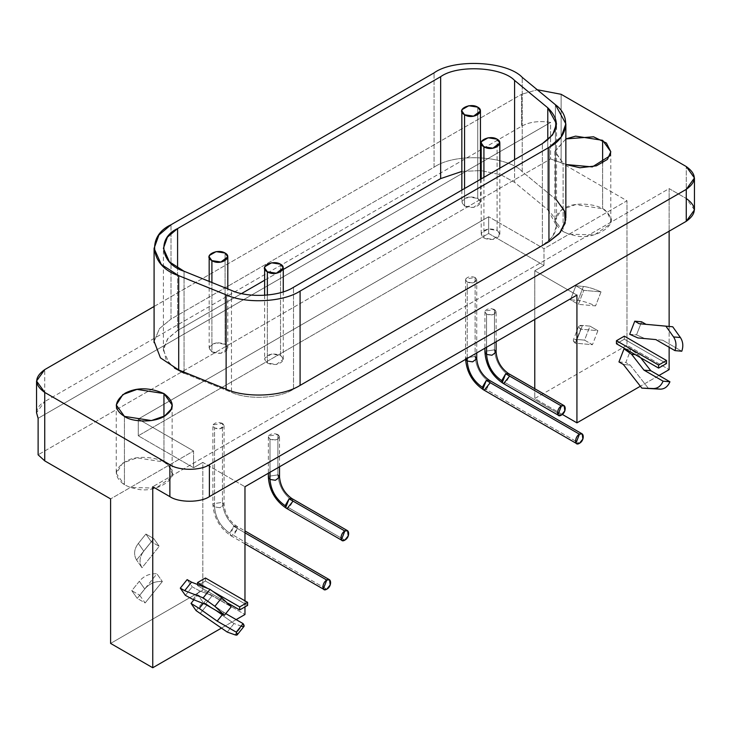 <?xml version="1.0" encoding="UTF-8"?>
<svg xmlns="http://www.w3.org/2000/svg" width="731" height="731" viewBox="0 0 731 731"><rect width="100%" height="100%" fill="white"/><g stroke="black" fill="none" stroke-linecap="round" stroke-linejoin="round"><path stroke-width="0.55" stroke-dasharray="3.65 2.74" d="M211.899 282.513L211.899 351.894L220.899 353.283L227.807 348.093L225.075 344.292L225.075 253.027L225.075 344.292L216.074 342.894L209.486 346.704L209.176 348.093L211.899 351.894L211.899 282.513M464.56 188.525L464.56 206.023L473.56 207.412L480.459 202.222L477.736 198.421L477.736 107.146L477.736 198.421L468.735 197.023L462.147 200.824L461.837 202.222L464.56 206.023L464.56 188.525M267.363 295.086L267.363 363.079L276.355 364.467L283.262 359.268L280.53 355.467L280.53 264.202L280.53 355.467L271.539 354.078L264.951 357.879L264.631 359.268L267.363 363.079L267.363 295.086M483.922 177.35L483.922 238.041L492.922 239.43L499.83 234.24L497.098 230.439L497.098 139.173L497.098 230.439L488.098 229.041L481.519 232.851L481.199 234.24L483.922 238.041L483.922 177.35M565.794 219.693L563.564 208.847L555.414 199.024L555.414 104.716L555.414 199.024L522.208 171.648L522.208 77.34L522.208 171.648C509.416 156.918 456.866 151.5 434.068 167.198L434.068 72.89L434.068 167.198L170.999 319.081L170.999 224.764L170.999 319.081L159.495 328.557L154.122 341.404L159.495 328.557L170.999 319.081L434.068 167.198C456.866 151.5 509.416 156.918 522.208 171.648L556.538 199.992M207.768 588.473L212.94 591.461L207.768 588.473M247.599 605.387L205.448 581.044L205.448 578.002L205.448 581.044L247.599 605.387M228.319 603.386L197.544 585.613L205.448 581.044L197.544 585.613L228.319 603.386M197.544 584.489L197.544 585.613L197.544 584.489M192.92 599.429L199.764 590.913L212.164 595.738L205.32 604.254L212.164 595.738L231.261 606.767L212.164 595.738L199.764 590.913L192.216 586.847L187.136 579.619L192.216 586.847L199.764 590.913L192.92 599.429M185.372 595.354L192.216 586.847L185.372 595.354M241.742 626.293L234.066 623.552L207.33 604.638L200.477 613.154L207.33 604.638L234.066 623.552L227.222 632.068L234.066 623.552L241.742 626.293L234.898 634.81L241.742 626.293L244.026 626.366M225.76 613.611L224.015 612.605L222.672 614.278L224.015 612.605L206.105 599.932L203.273 603.459L206.105 599.932L197.863 594.879L193.898 599.804L197.863 594.879L225.76 613.611M207.33 604.638L202.944 602.106L197.863 594.879L202.944 602.106L207.33 604.638M196.1 610.623L202.944 602.106L196.1 610.623M616.452 343.762L624.347 339.193L666.508 363.535L624.347 339.193L624.347 336.15L624.347 339.193L616.452 343.762M662.679 340.198L681.785 351.218L662.679 340.198L644.769 338.554L662.679 340.198M637.925 337.941L644.769 338.554L637.925 337.941M629.683 334.268L636.527 334.88L644.769 338.554L636.527 334.88L641.608 321.795L636.527 334.88L629.683 334.268M640.648 357.733L638.428 354.891L635.239 354.608L638.428 354.891L630.88 349.445L625.453 348.961L630.88 349.445L638.428 354.891L640.648 357.733M630.186 365.061L648.689 388.737L630.186 365.061L623.342 364.458L630.186 365.061L625.8 362.53L630.186 365.061M618.956 361.927L625.8 362.53L630.88 349.445L625.8 362.53L618.956 361.927M575.891 285.784L583.42 286.461L577.983 300.459L570.454 299.792L575.891 285.784L570.454 299.792L578.358 304.352L583.795 290.344L575.891 285.784L583.795 290.344L601.001 291.888C593.901 288.754 588.044 286.945 583.42 286.461C588.044 286.945 593.901 288.754 601.01 291.888L583.795 290.344L578.358 304.352L570.454 299.792L577.983 300.459C582.607 300.953 588.473 302.762 595.573 305.887L578.358 304.352L595.573 305.887C588.473 302.762 582.607 300.953 577.983 300.459L583.42 286.461L575.891 285.784M601.028 291.843L595.573 305.887L601.028 291.843M584.553 340.125L577.024 339.458L582.452 325.45L589.981 326.127L584.553 340.125L592.457 344.694L575.242 343.159C572.108 340.381 572.702 339.147 577.024 339.458L573.25 340.235L575.242 343.159L592.457 344.694L584.553 340.125L589.981 326.127L582.452 325.45C578.13 325.14 577.545 326.373 580.679 329.151L597.885 330.686L589.981 326.127L597.885 330.686L592.457 344.694L597.885 330.686L580.679 329.151L578.678 326.227L582.452 325.45L577.024 339.458L584.553 340.125M575.224 343.195L580.679 329.151L575.224 343.195M233.637 535.412L326.775 589.186L233.637 535.412L237.593 528.568L236.67 526.174L233.637 526.293L230.21 535.11L230.841 535.695L233.637 535.412M244.967 532.826L233.637 526.293L244.967 532.826M229.689 533.137C220.552 526.749 215.499 518.005 214.539 506.894L212.904 504.609L213.086 503.778L222.443 502.334C223.403 513.436 228.456 522.181 237.593 528.568L231.663 535.942L230.841 535.695L229.689 533.137L233.637 526.293L236.433 526.009L237.593 528.568C228.456 522.181 223.403 513.436 222.443 502.334L224.079 504.609L219.93 507.734L214.539 506.894C215.499 518.005 220.552 526.749 229.689 533.137M214.539 506.894L214.539 427.946L212.904 425.67L213.086 424.83L222.443 423.386L222.443 502.334L213.086 503.778L212.904 504.609L214.539 506.894L219.93 507.734L224.079 504.609L222.443 502.334L222.443 423.386L224.079 425.67L219.93 428.786L214.539 427.946L214.539 506.894M483.502 389.824L486.298 389.541L579.427 443.315L486.298 389.541L490.245 382.697L489.331 380.303M465.656 359.332L465.748 357.907L475.104 356.463C476.064 367.565 481.117 376.31 490.245 382.697C481.117 376.31 476.064 367.565 475.104 356.463L465.748 357.907L465.656 359.332M489.094 380.138L490.245 382.697M467.2 358.437L467.2 282.075L465.556 279.799L465.748 278.959L475.104 277.515L475.104 356.463L475.104 277.515L476.74 279.799L472.591 282.915L467.2 282.075L467.2 358.437M476.74 358.738L475.104 356.463M286.305 508.237L289.092 507.963L344.822 540.127L289.092 507.963L293.049 501.119L292.126 498.725M268.359 477.16L268.551 476.32L277.899 474.876C278.858 485.978 283.911 494.732 293.049 501.119C283.911 494.732 278.858 485.978 277.899 474.876L268.551 476.32L268.359 477.16M291.888 498.56L293.049 501.119M269.995 472.29L269.995 439.13L268.359 436.846L268.551 436.014L277.899 434.57L277.899 474.876L277.899 434.57L279.534 436.846L275.395 439.961L269.995 439.13L269.995 472.29M279.534 477.16L277.899 474.876M502.864 383.199L505.66 382.925L561.381 415.098L505.66 382.925L509.617 376.081L508.694 373.687M484.927 352.123L485.11 351.291L494.467 349.838C495.426 360.95 500.479 369.694 509.617 376.081C500.479 369.694 495.426 360.95 494.467 349.838L485.11 351.291L484.927 352.123M508.456 373.523L509.617 376.081M486.563 347.252L486.563 314.092L484.927 311.817L485.11 310.977L494.467 309.533L494.467 349.838L494.467 309.533L496.102 311.817L491.963 314.933L486.563 314.092L486.563 347.252M496.102 352.123L494.467 349.838M145.889 534.05L151.317 541.781L143.788 551.147L138.36 543.416L145.889 534.05L153.793 538.61L159.221 546.34L142.015 567.749L136.56 560.001L142.015 567.749C138.881 562.331 139.466 556.794 143.788 551.147C139.466 556.794 138.881 562.331 142.015 567.749L159.221 546.34L151.317 541.781L159.221 546.34L153.793 538.61L145.889 534.05L138.36 543.416L143.788 551.147L151.317 541.781L145.889 534.05M136.578 560.019L146.264 547.976L136.578 560.019C133.444 554.601 134.038 549.063 138.36 543.416C134.038 549.063 133.444 554.601 136.578 560.019L142.015 567.749M146.264 547.976L153.793 538.61L146.264 547.976M137.227 598.387L131.79 590.657L139.319 581.291L144.756 589.022L137.227 598.387L145.131 602.956L139.694 595.226L156.909 573.817C149.809 573.323 143.943 575.818 139.319 581.291L131.79 590.657L139.694 595.226L131.79 590.657L137.227 598.387L144.756 589.022C149.38 583.548 155.237 581.054 162.346 581.547L145.131 602.956L137.227 598.387M162.346 581.547C155.237 581.054 149.38 583.548 144.756 589.022L139.319 581.291C143.943 575.818 149.809 573.323 156.909 573.817L162.364 581.556L156.909 573.817L139.694 595.226L145.131 602.956L162.337 581.547M38.122 418.306L550.607 122.424L550.607 158.929L38.122 454.81L550.607 158.929L550.607 122.424C539.03 120.606 529.363 121.876 521.605 126.244L521.605 94.299L537.258 89.749L521.605 94.299L521.605 126.244L44.737 401.557L44.737 369.612L44.737 401.557L521.605 126.244C529.363 121.876 539.03 120.606 550.607 122.424L38.122 418.306C34.969 411.617 37.171 406.034 44.737 401.557L36.55 412.704M562.322 414.422L534.772 398.523L626.988 345.279L669.139 369.621L626.988 345.279L626.988 200.778L561.125 162.748L561.125 94.299L561.125 162.748L550.607 158.929L561.125 162.748L626.988 200.778L569.083 234.203L575.626 235.757C592.768 240.408 617.914 225.888 609.846 215.992L607.169 212.218L610.796 220.168L609.846 224.344L594.486 234.843L569.083 234.203L563.098 231.581L563.098 163.132L565.858 164.521L563.098 163.132L563.098 231.581L554.911 220.168L561.49 209.77L575.626 204.589L602.618 208.764L607.169 212.218C601.238 204.205 576.86 201.317 565.931 207.33C552.618 214.932 551.677 223.01 563.098 231.581L569.083 234.203L543.992 248.686L543.992 265.426L488.664 233.481L138.26 435.786L193.587 467.73L193.587 450.99L138.26 419.055L138.26 435.786L138.26 419.055L488.664 216.751L488.664 233.481L488.664 216.751L543.992 248.686L488.664 216.751L138.26 419.055L193.587 450.99L130.42 487.467L136.962 489.012C154.104 493.672 179.25 479.152 171.182 469.256L168.505 465.473L172.132 473.432L171.182 477.608L155.822 488.098L130.42 487.467L124.434 484.836L124.434 416.387L124.434 484.836L116.247 473.432L122.826 463.034L136.962 457.844L163.954 462.019L168.505 465.473C162.574 457.469 138.196 454.581 127.267 460.594C113.954 468.187 113.013 476.274 124.434 484.836L130.42 487.467L110.6 498.907L193.587 450.99L193.587 467.73L202.816 462.403L202.816 590.173L244.967 614.515L202.816 590.173L110.6 643.417L202.816 590.173L202.816 462.403L244.967 486.736L202.816 462.403L193.587 467.73L138.26 435.786L488.664 233.481L543.992 265.426L534.772 270.744L576.933 295.086L534.772 270.744L543.992 265.426L543.992 248.686L626.988 200.778L626.988 345.279L534.772 398.523L534.772 388.718L534.772 398.523L562.322 414.422M659.006 375.469L640.365 386.233L659.006 375.469M694.45 209.898L686.263 198.494L686.263 166.549L686.263 198.494L669.139 188.607L669.139 231.197L669.139 188.607L152.752 486.736L669.139 188.607L686.263 198.494M669.139 326.446L669.139 347.262L669.139 326.446M154.086 306.481L521.605 94.299L154.086 306.481M163.954 416.387L163.954 462.019L163.954 416.387M602.618 163.132L602.618 208.764L602.618 163.132M565.858 138.917L554.911 151.719L563.098 163.132L554.92 151.308L565.858 138.917M236.15 619.605L221.53 628.048L236.15 619.605M244.967 600.818L244.967 606.904L244.967 600.818M494.467 309.533C490.428 308.025 487.312 308.509 485.11 310.977C484.872 313.754 487.157 315.07 491.963 314.933C496.239 313.663 497.071 311.863 494.467 309.533M277.899 434.57C273.86 433.063 270.744 433.547 268.551 436.014C268.304 438.783 270.589 440.108 275.395 439.961C279.671 438.701 280.512 436.9 277.899 434.57M475.104 277.515C471.056 276.007 467.941 276.492 465.748 278.959C465.51 281.737 467.794 283.052 472.591 282.915C476.877 281.645 477.708 279.845 475.104 277.515M222.443 423.386C218.405 421.878 215.279 422.363 213.086 424.83C212.849 427.608 215.133 428.923 219.93 428.786C224.216 427.516 225.047 425.716 222.443 423.386M534.772 319.42L534.772 270.744L534.772 319.42M184.057 373.166L184.057 271.256L184.057 373.166L231.471 392.337L231.471 290.417L231.471 392.337C248.193 400.085 279.37 398.514 293.506 389.203L293.506 287.292L293.506 389.203L542.356 245.534C558.941 234.34 560.75 222.398 547.784 209.715L514.578 182.339L500.872 174.773L481.199 170.652L500.872 174.773L514.578 182.339L514.578 159.65L514.578 182.339L547.784 209.715L547.784 139.877L547.784 209.715L556.538 225.751L552.627 236.771L542.356 245.534L542.356 143.614L542.356 245.534L293.506 389.203C279.37 398.514 248.193 400.085 231.471 392.337L184.057 373.166L169.418 363.755L163.397 350.259L167.454 339.056L177.587 330.485L241.568 293.551L177.587 330.485L177.587 268.122L177.587 330.485L168.075 338.27L163.506 348.413L165.891 359.113L174.581 368.132M461.837 171.447L480.459 170.597L461.837 171.447M264.631 280.229L283.262 269.474L264.631 280.229M497.098 230.439C501.448 234.322 500.059 237.319 492.922 239.43C484.918 239.667 481.117 237.465 481.519 232.851C485.174 228.73 490.364 227.926 497.098 230.439M280.53 355.467C284.88 359.36 283.491 362.357 276.355 364.467C268.35 364.696 264.549 362.503 264.951 357.879C268.606 353.758 273.805 352.954 280.53 355.467M477.736 198.421C482.085 202.304 480.687 205.301 473.56 207.412C465.556 207.641 461.754 205.448 462.147 200.824C465.811 196.712 471.002 195.908 477.736 198.421M225.075 344.292C229.424 348.175 228.035 351.172 220.899 353.283C212.895 353.521 209.093 351.319 209.486 346.704C213.15 342.583 218.341 341.779 225.075 344.292M227.807 348.093L227.807 288.937M209.176 281.408L209.176 348.093M480.459 202.222L480.459 179.351M461.837 190.106L461.837 202.222M283.262 359.268L283.262 291.806M264.631 295.306L264.631 359.268M499.83 234.24L499.83 168.167M481.199 178.921L481.199 234.24M578.678 326.236L573.25 340.235M244.967 543.846L230.841 535.695C219.848 528.23 213.863 517.868 212.904 504.609L212.904 425.67M224.079 425.67L224.079 504.609C224.947 513.619 229.068 520.755 236.433 526.009L244.967 530.944M465.556 279.799L465.565 359.378M476.74 352.927L476.74 279.799M268.359 436.846L268.359 473.231M279.534 466.78L279.534 436.846M484.927 311.817L484.927 348.203M496.102 341.752L496.102 311.817M172.132 473.432L172.132 404.983M116.247 404.983L116.247 473.432M610.796 220.168L610.796 151.719M554.911 151.719L554.911 220.168M556.538 225.751L556.538 123.841M163.397 350.259L163.397 248.348"/><path stroke-width="1.1" d="M225.075 253.027C217.427 248.202 202.469 255.695 211.908 260.629C220.442 266.075 233.427 257.44 225.075 253.027L227.807 256.828L220.899 262.018L211.899 260.629L211.899 282.513L211.899 260.629L209.176 256.828L209.486 255.43L216.074 251.628L225.075 253.027M477.736 107.146C470.088 102.331 455.121 109.824 464.569 114.758C473.103 120.204 486.078 111.569 477.736 107.146L480.459 110.957L473.56 116.147L464.56 114.758L464.56 188.525L464.56 114.758L461.837 110.957L462.147 109.559L468.735 105.757L477.736 107.146M280.53 264.202C272.882 259.386 257.924 266.879 267.363 271.813C275.898 277.25 288.882 268.624 280.53 264.202L283.262 268.003L276.355 273.202L267.363 271.804L267.363 295.086L267.363 271.804L264.631 268.003L264.951 266.614L271.539 262.813L280.53 264.202M497.098 139.173C489.45 134.349 474.492 141.841 483.931 146.776C492.466 152.222 505.45 143.587 497.098 139.173L499.83 142.974L492.922 148.165L483.922 146.776L483.922 177.35L483.922 146.776L481.199 142.974L481.519 141.576L488.098 137.775L497.098 139.173M556.538 199.992L564.579 211.177L565.2 223.174L559.124 233.783L548.944 241.723L300.094 385.401C279.79 398.048 242.71 397.134 226.126 389.139C242.71 397.134 279.79 398.048 300.094 385.401L300.094 291.093C283.235 302.195 246.064 304.069 226.126 294.831L226.126 389.139L178.711 369.968L226.126 389.139L226.126 294.831L178.711 275.66L178.711 369.968L160.454 357.879L154.122 341.404L160.454 357.879L178.711 369.968L178.711 275.66L161.259 264.439L154.086 248.348L158.919 234.989L170.999 224.764L434.068 72.89C453.841 58.407 507.086 61.093 522.208 77.34L555.414 104.716L565.858 123.841L561.189 136.971L548.944 147.415L548.944 241.723L560.348 232.367L565.794 219.693M247.599 602.344L205.448 578.002L197.544 582.57L207.768 588.473L197.544 582.57L197.544 584.489L197.544 582.57L205.448 578.002L247.599 602.344L247.599 605.387L239.695 609.946L228.319 603.386L239.695 609.946L247.599 605.387L247.599 602.344L239.695 606.904L247.599 602.344M212.94 591.461L239.695 606.904L239.695 609.946L239.695 606.904L212.94 591.461M205.32 604.254L192.92 599.429L185.372 595.354L192.92 599.429L205.32 604.254L224.417 615.283L205.32 604.254M231.261 606.767L224.417 615.283L231.261 606.767L221.721 597.803L214.868 606.319L224.417 615.283L214.868 606.319L221.721 597.803L210.025 589.35L203.172 597.867L214.868 606.319L203.172 597.867L210.025 589.35L191.522 582.15L184.669 590.666L203.172 597.867L184.669 590.666L191.522 582.15L187.136 579.619L180.292 588.135L184.669 590.666L180.292 588.135L185.372 595.354L180.292 588.135L187.136 579.619L191.522 582.15L210.025 589.35L221.721 597.803L231.261 606.767M227.222 632.068L196.1 610.623L227.222 632.068L234.898 634.81L227.222 632.068M237.182 634.873L244.026 626.366L243.121 623.634L236.277 632.151L237.182 634.873L234.898 634.81C237.538 635.641 237.995 634.755 236.277 632.151L243.121 623.634L225.76 613.611L243.121 623.634C244.839 626.239 244.382 627.125 241.742 626.293M222.672 614.278L217.171 621.122L236.277 632.151L217.171 621.122L222.672 614.278M203.273 603.459L199.261 608.448L217.171 621.122L199.261 608.448L203.273 603.459M191.019 603.395L199.261 608.448L191.019 603.395L196.1 610.623L191.019 603.395L193.898 599.804L191.019 603.395M658.604 365.052L666.508 360.493L624.347 336.15L616.452 340.719L658.604 365.052L616.452 340.719L616.452 343.762L658.604 368.095L658.604 365.052L658.604 368.095L616.452 343.762L616.452 340.719L624.347 336.15L666.508 360.493L658.604 365.052M666.508 363.535L658.604 368.095L666.508 363.535L666.508 360.493L666.508 363.535M672.73 326.775L639.15 323.714L672.73 326.775L665.886 326.163L673.562 336.927L680.406 337.539L672.73 326.775L680.406 337.539L673.562 336.927C676.202 341.03 676.659 345.589 674.941 350.615L681.785 351.218C683.503 346.202 683.046 341.633 680.406 337.539C683.046 341.633 683.503 346.202 681.785 351.218L674.941 350.615L655.835 339.586L637.925 337.941L629.683 334.268L637.925 337.941L655.835 339.586L674.941 350.615C676.659 345.589 676.202 341.03 673.562 336.927L665.886 326.163L639.15 323.714L634.764 321.183L629.683 334.268L634.764 321.183L639.15 323.714L645.994 324.326L641.608 321.795L634.764 321.183L641.608 321.795L645.994 324.326L672.73 326.775M650.828 370.754L640.648 357.733L650.828 370.754L643.984 370.142L650.828 370.754L669.925 381.783L650.828 370.754M635.239 354.608L631.584 354.279L643.984 370.142L663.081 381.171L669.925 381.783L663.081 381.171C660.988 385.977 657.809 388.435 653.541 388.545L660.385 389.157C664.653 389.047 667.832 386.589 669.925 381.783C667.832 386.589 664.653 389.047 660.385 389.157L641.845 388.124L660.385 389.157L641.845 388.124L623.342 364.458L618.956 361.927L623.342 364.458L641.845 388.124L653.541 388.545C657.809 388.435 660.988 385.977 663.081 381.171L643.984 370.142L631.584 354.279L624.036 348.833L618.956 361.927L624.036 348.833L631.584 354.279L635.239 354.608M625.453 348.961L624.036 348.833L625.453 348.961M326.775 580.058C321.969 582.589 321.384 592.613 326.766 589.186C332.166 586.381 331.572 577.051 326.775 580.058L244.967 532.826L326.775 580.058L329.562 579.784L330.193 584.928L326.775 589.186L323.979 589.46L323.349 588.884L326.775 580.058M579.427 434.187C574.63 436.718 574.045 446.742 579.427 443.315C584.827 440.51 584.233 431.171 579.427 434.187L486.298 380.422L482.871 389.239L483.502 389.824L482.341 387.266C473.213 380.878 468.16 372.125 467.2 361.023L465.656 359.332L467.2 361.023C468.16 372.125 473.213 380.878 482.341 387.266L486.298 380.422L579.427 434.187L582.223 433.912L582.854 439.057L579.427 443.315L576.64 443.589L576.01 443.004L579.427 434.187M489.331 380.303L486.298 380.422L489.094 380.138L582.223 433.912M490.245 382.697L484.324 390.071L483.502 389.824L576.64 443.589M475.104 356.463L476.74 358.738L472.591 361.854L467.2 361.023L467.2 358.437L467.2 361.023L472.591 361.854L476.74 358.738L476.74 352.927M344.822 531.008C340.016 533.529 339.431 543.553 344.813 540.127C350.213 537.331 349.619 527.992 344.822 531.008L289.092 498.834L285.675 507.652L286.305 508.237L285.145 505.678C276.007 499.291 270.954 490.547 269.995 479.435L268.359 477.16L269.995 479.435C270.954 490.547 276.007 499.291 285.145 505.678L289.092 498.834L344.822 531.008L347.609 530.724L348.239 535.878L344.822 540.127L342.026 540.41L341.395 539.825L344.822 531.008M292.126 498.725L289.092 498.834L291.888 498.56L347.609 530.724M293.049 501.119L287.119 508.493L286.305 508.237L342.026 540.41M277.899 474.876L279.534 477.16L275.395 480.276L269.995 479.435L269.995 472.29L269.995 479.435L275.395 480.276L279.534 477.16L279.534 466.78M561.381 405.97C556.583 408.501 555.999 418.525 561.381 415.098C566.781 412.293 566.187 402.955 561.381 405.97L505.66 373.797L502.243 382.624L502.864 383.199L501.713 380.641C492.575 374.254 487.522 365.509 486.563 354.407L484.927 352.123L486.563 354.407C487.522 365.509 492.575 374.254 501.713 380.641L505.66 373.797L561.381 405.97L564.177 405.696L564.807 410.84L561.381 415.098L558.594 415.372L557.963 414.788L561.381 405.97M508.694 373.687L505.66 373.797L508.456 373.523L564.177 405.696M509.617 376.081L503.686 383.455L502.864 383.199L558.594 415.372M494.467 349.838L496.102 352.123L491.963 355.239L486.563 354.407L486.563 347.252L486.563 354.407L491.963 355.239L496.102 352.123L496.102 341.752M38.122 454.81L38.122 418.306L38.122 454.81L44.737 460.877L44.737 392.428L36.55 381.025L44.737 369.612L154.086 306.481L44.737 369.612C34.074 377.223 34.074 384.826 44.737 392.428L44.737 460.877L38.122 454.81M576.933 422.856L562.322 414.422L576.933 422.856L576.933 295.086L244.967 486.736L244.967 600.818L244.967 486.736L576.933 295.086L576.933 422.856L640.365 386.233L576.933 422.856M669.139 369.621L659.006 375.469L669.139 369.621L669.139 347.262L669.139 369.621M686.263 198.494C696.926 206.096 696.926 213.708 686.263 221.31L209.395 496.623L209.395 464.678L209.395 496.623L686.263 221.31L686.263 189.366L209.395 464.678C200.504 470.837 178.775 470.837 169.875 464.678L169.875 496.623L152.752 486.736L152.752 667.75L110.6 643.417L110.6 498.907L44.737 460.877L110.6 498.907L110.6 643.417L152.752 667.75L221.53 628.048L152.752 667.75L152.752 486.736L169.875 496.623C178.775 502.782 200.504 502.782 209.395 496.623C200.504 502.782 178.775 502.782 169.875 496.623L169.875 464.678L44.737 392.428L169.875 464.678C178.775 470.837 200.504 470.837 209.395 464.678L686.263 189.366L686.263 221.31L694.45 209.898L694.45 177.962L686.263 189.366C696.926 181.763 696.926 174.152 686.263 166.549L694.45 177.962M669.139 231.197L669.139 326.446L669.139 231.197M561.125 94.299L686.263 166.549L561.125 94.299L537.258 89.749L561.125 94.299M36.55 412.704L38.122 418.306M163.954 393.57L163.954 416.387L163.954 393.57L136.962 389.395L122.826 394.585L116.247 404.983L124.434 416.387L151.427 420.563L164.694 415.939L171.182 409.159L172.132 404.983L163.954 393.57M602.618 140.315L602.618 163.132L602.618 140.315L575.626 136.14L565.858 138.917L593.535 136.807L606.392 143.02L610.796 151.783L607.434 159.395L596.405 165.827L579.957 167.764L565.858 164.521L592.338 166.896L609.846 155.895L610.796 151.719L602.618 140.315M244.967 614.515L236.15 619.605L244.967 614.515L244.967 606.904L244.967 614.515M534.772 388.718L534.772 319.42L534.772 388.718M124.434 416.387C113.533 409.397 113.798 401.648 125.202 393.141C136.779 387.229 149.691 387.366 163.954 393.57C174.106 401.292 174.91 408.373 166.348 414.815C157.165 422.984 132.448 422.518 124.434 416.387M300.094 385.401L548.944 241.723L548.944 147.415L300.094 291.093L300.094 385.401M300.094 291.093L548.944 147.415C568.17 137.684 571.423 116.229 555.414 104.716L522.208 77.34C507.086 61.093 453.841 58.407 434.068 72.89L170.999 224.764C145.917 236.186 150.577 266.925 178.711 275.66L226.126 294.831C246.064 304.069 283.235 302.195 300.094 291.093M542.356 143.614L293.506 287.292C279.37 296.603 248.193 298.175 231.471 290.417L184.057 271.256C160.454 263.928 156.553 238.151 177.587 228.575L440.656 76.691C457.24 64.547 501.895 66.804 514.578 80.428L547.784 107.804C560.75 120.487 558.941 132.421 542.356 143.614L552.627 134.86L556.538 123.841L547.784 107.804L547.784 139.877L547.784 107.804L514.578 80.428L514.578 159.65L514.578 80.428C501.895 66.804 457.24 64.547 440.656 76.691L440.656 178.602L461.837 171.447L440.656 178.602L440.656 76.691L177.587 228.575L177.587 268.122L177.587 228.575L167.454 237.146L163.397 248.348L169.418 261.844L184.057 271.256L231.471 290.417C248.193 298.175 279.37 296.603 293.506 287.292L542.356 143.614M480.459 170.597L481.199 170.652L480.459 170.597M241.568 293.551L264.631 280.229L241.568 293.551M283.262 269.474L440.656 178.602L283.262 269.474M174.581 368.132L184.057 373.166M227.807 288.937L227.807 256.828M209.176 256.873L209.176 281.408M480.459 179.351L480.459 110.957M461.837 111.002L461.837 190.106M283.262 291.806L283.262 268.003M264.631 268.049L264.631 295.306M499.83 168.167L499.83 142.974M481.199 143.02L481.199 178.921M565.858 218.149L565.858 123.841M154.086 342.656L154.086 248.348M323.961 589.451L244.967 543.846M244.967 530.944L329.562 579.784M465.556 358.738C466.524 371.997 472.5 382.359 483.502 389.824M489.094 380.138C481.729 374.884 477.608 367.748 476.74 358.738M268.359 473.231L268.359 477.16C269.319 490.419 275.304 500.772 286.305 508.237M291.888 498.56C284.523 493.297 280.412 486.17 279.534 477.16M484.927 348.203L484.927 352.123C485.887 365.381 491.872 375.743 502.864 383.199M508.456 373.523C501.091 368.269 496.97 361.132 496.102 352.123M36.55 412.969L36.55 381.025"/></g></svg>
